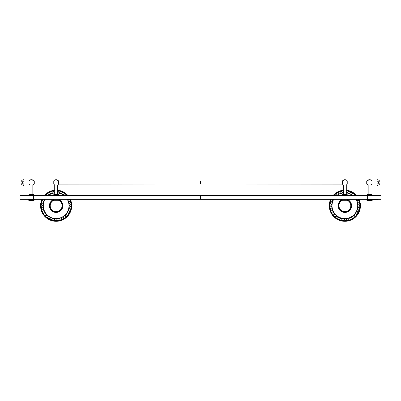 <?xml version="1.0" encoding="UTF-8"?>
<svg xmlns="http://www.w3.org/2000/svg" width="401" height="401" viewBox="0 0 401 401"><rect width="100%" height="100%" fill="white"/><g stroke="black" fill="none" stroke-linecap="round" stroke-linejoin="round"><path stroke-width="0.6" d="M54.245 199.357L55.137 199.357M56.065 199.357L54.957 199.357M377.05 183.959L377.156 185.387A2.847 2.847 0 0 0 380.003 182.545A2.847 2.847 0 0 0 377.156 179.698L377.05 181.117M378.579 182.535A1.419 1.419 -90 0 1 377.161 183.959L377.161 183.959A1.419 1.419 -90 0 0 378.579 182.535C378.123 183.633 377.652 184.104 377.161 183.959L366.273 183.959L366.273 181.117L376.729 181.117C376.905 180.816 378.654 181.458 378.579 182.535A1.419 1.419 -90 0 0 377.161 181.117L377.161 181.117A1.419 1.419 -90 0 1 378.579 182.535M23.955 181.117L23.844 179.698A2.847 2.847 0 0 0 20.997 182.545A2.847 2.847 0 0 0 23.844 185.387L23.839 183.959A1.419 1.419 90 0 1 22.421 182.535A1.419 1.419 90 0 1 23.839 181.117L23.839 181.117M24.461 183.959L23.95 183.959M55.859 211.527A5.804 5.804 0 0 0 56.426 211.527M54.095 211.282L54.095 211.282A5.92 5.92 0 0 1 53.769 200.305A5.92 5.92 0 0 0 54.09 211.282M58.982 199.357L58.982 200.305L53.303 200.305L53.303 199.357L53.97 199.357M33.584 195.568L33.584 199.357L367.416 199.357L367.416 195.568L20.05 195.568L20.05 199.357L20.05 195.568M367.416 195.568L380.95 195.568L380.95 199.357L367.416 199.357M366.74 199.357L366.74 199.823L378.574 199.357M33.584 199.357L20.05 199.357M347.702 195.568L347.697 195.568A1.073 1.073 90 0 0 346.629 194.495L343.096 194.495A1.073 1.073 90 0 0 342.023 195.568L347.702 195.568C346.384 193.668 346.79 194.806 346.294 194.495L346.284 184.996L343.441 184.996A2.837 2.837 -88.3 0 1 342.494 184.099L342.494 180.971L200.5 181.117L200.5 182.029M346.875 195.568L344.875 195.568M54.125 195.568L56.125 195.568M200.5 183.046L200.5 183.959L342.494 184.099A2.837 2.837 0 0 0 343.441 184.996L343.441 194.495M347.231 180.971A2.837 2.837 0 0 0 342.494 180.971L344.339 179.748L346.284 180.079A2.837 2.837 -90 0 1 347.231 180.971L347.231 184.099A2.837 2.837 -90 0 1 346.284 184.996A2.837 2.837 0 0 0 347.231 184.099L347.231 184.099M372.419 195.568A1.073 1.073 90 0 0 371.346 194.495L367.807 194.495A1.073 1.073 90 0 0 366.74 195.568C367.09 194.736 367.446 194.38 367.807 194.495L371.346 194.495C371.707 194.38 372.063 194.736 372.419 195.568M372.008 183.959L372.008 184.004A2.837 2.837 -90 0 1 370.995 184.996L368.158 184.996L368.158 194.495M370.995 180.079L368.925 179.773L367.121 181.117A2.837 2.837 0 0 1 371 180.079A2.837 2.837 -90 0 1 372.008 181.072L372.008 181.117M367.121 183.959L368.158 184.996A2.837 2.837 0 0 1 367.121 183.959M34.26 195.568A1.073 1.073 -90 0 0 33.193 194.495L29.654 194.495A1.073 1.073 -90 0 0 28.581 195.568C28.937 194.736 29.293 194.38 29.654 194.495L30.005 194.495L30.005 184.996L32.842 184.996L33.879 183.959A2.837 2.837 0 0 1 32.842 184.996L32.842 194.495L33.193 194.495C33.554 194.38 33.91 194.736 34.26 195.568M28.992 181.072L26.265 181.067L28.992 181.072A2.837 2.837 0 0 1 33.879 181.117L32.1 179.778L30.005 180.079A2.837 2.837 -90 0 0 28.992 181.072L28.992 181.117M26.271 184.009L28.992 183.959M343.096 194.495L342.023 195.568L341.777 195.387A5.464 5.464 0 0 1 342.093 195.187M58.907 195.187A5.464 5.464 0 0 1 59.223 195.387L58.982 195.568A1.073 1.073 -90 0 0 57.904 194.495L54.371 194.495A1.073 1.073 -90 0 0 53.298 195.568C54.23 193.668 54.912 194.806 54.371 194.495L54.371 194.495M57.559 194.495L57.559 184.996A2.837 2.837 0 0 0 58.506 184.099A2.837 2.837 88.3 0 1 57.559 184.996L54.716 184.996A2.837 2.837 90 0 1 53.769 184.099L53.769 180.971A2.837 2.837 90 0 1 54.716 180.079L56.606 179.738L58.506 180.971L58.506 184.099L200.5 183.959M200.5 181.117L58.506 180.971A2.837 2.837 0 0 0 53.769 180.971M56.13 195.568L58.155 195.568M372.419 199.823A0.712 0.712 158.7 0 1 371.707 200.535L367.446 200.535A0.712 0.712 -169.4 0 1 366.74 199.823M347.697 199.357L347.697 200.305L342.018 200.305L342.018 199.357M342.484 200.305A5.92 5.92 68.4 0 0 342.81 211.282L344.574 211.698L344.574 211.252L342.835 211.252A4.827 4.827 0 0 0 342.875 211.282M347.231 200.305A5.92 5.92 -68.1 0 1 346.905 211.282L346.905 211.282A5.92 5.92 0 0 0 347.231 200.305M346.875 211.262A4.827 4.827 0 0 1 345.141 211.698A4.827 4.827 0 0 0 346.88 211.262L345.141 211.252L345.141 211.698L346.89 211.272M345.146 211.282L344.574 211.182M344.86 211.282L344.574 211.282M344.574 211.527A5.804 5.804 -90 0 0 345.141 211.527M28.581 199.357L28.581 199.823L34.26 199.823L34.26 199.357M34.26 199.823A0.712 0.712 160.2 0 1 33.554 200.535L29.293 200.535A0.712 0.712 -171 0 1 28.581 199.823M29.529 200.535L33.318 200.535M58.516 200.305A5.92 5.92 0 0 1 58.19 211.282L58.185 211.287M58.125 211.282A4.827 4.827 0 0 0 58.17 211.257L56.145 211.282M58.18 211.272L56.426 211.693L56.426 211.272L55.859 211.182M54.13 211.267A4.827 4.827 0 0 0 55.859 211.698L55.859 211.252L54.12 211.252M54.125 211.262A4.827 4.827 0 0 0 55.859 211.698L54.105 211.272M333.051 195.568A15.579 15.579 -90 0 1 343.441 190.214M346.284 190.214A15.579 15.579 -90 0 1 356.664 195.568M359.07 199.357A15.579 15.579 -90 0 1 336.203 218.685A15.579 15.579 -90 0 1 330.645 199.357M357.116 200.465L357.05 200.62A2.286 2.286 90 0 0 357.983 202.525L357.727 202.695A2.286 2.286 90 0 0 358.334 204.731L358.048 204.856A2.286 2.286 90 0 0 358.314 206.961L358.013 207.041A2.286 2.286 90 0 0 357.928 209.162L357.617 209.187A2.286 2.286 90 0 0 357.186 211.267L356.875 211.242A2.286 2.286 90 0 0 356.103 213.217L355.802 213.142A2.286 2.286 90 0 0 354.72 214.966L354.434 214.846A2.286 2.286 90 0 0 353.065 216.465L352.805 216.294A2.286 2.286 90 0 0 351.186 217.668L350.955 217.462A2.286 2.286 90 0 0 349.136 218.55L348.94 218.304A2.286 2.286 90 0 0 346.965 219.076L346.815 218.806A2.286 2.286 90 0 0 344.74 219.242L344.639 218.951A2.286 2.286 90 0 0 342.519 219.036L342.464 218.73A2.286 2.286 90 0 0 340.359 218.47L340.359 218.164A2.286 2.286 90 0 0 338.324 217.558L338.374 217.252A2.286 2.286 90 0 0 336.464 216.319L335.517 216.56A2.286 2.286 -90 0 1 333.421 215.327L333.532 215.001A2.286 2.286 90 0 1 333.863 214.871A2.286 2.286 -90 0 1 331.998 213.317L332.158 213.011A2.286 2.286 90 0 1 332.504 212.936A2.286 2.286 -90 0 1 330.925 211.096L331.136 210.821A2.286 2.286 90 0 1 331.487 210.806A2.286 2.286 -90 0 1 330.234 208.731L330.484 208.495A2.286 2.286 90 0 1 330.835 208.535A2.286 2.286 -90 0 1 329.938 206.279L330.223 206.089A2.286 2.286 90 0 1 330.564 206.189A2.286 2.286 -90 0 1 330.048 203.818L330.364 203.678A2.286 2.286 90 0 1 330.685 203.833A2.286 2.286 -90 0 1 330.569 201.407L330.9 201.317A2.286 2.286 90 0 1 331.191 201.523A2.286 2.286 -90 0 1 331.301 199.357M333.532 215.001L333.421 215.327M335.517 216.56A2.286 2.286 90 0 0 335.211 216.74L335.156 217.081L335.211 216.74M338.419 217.412L337.426 217.949A2.286 2.286 -90 0 1 335.156 217.081M337.426 217.949A2.286 2.286 90 0 0 337.156 218.179L337.161 218.52L337.156 218.179M340.359 218.164L339.537 219.006A2.286 2.286 -90 0 1 337.161 218.52M339.537 219.006A2.286 2.286 90 0 0 339.311 219.277L339.371 219.613L339.311 219.277M342.464 218.73L341.792 219.698A2.286 2.286 -90 0 1 339.371 219.613M341.792 219.698A2.286 2.286 90 0 0 341.612 220.004L341.727 220.329L341.612 220.004M344.755 219.071L344.138 220.014A2.286 2.286 -90 0 1 341.727 220.329M344.138 220.014A2.286 2.286 90 0 0 344.008 220.344L344.173 220.645L344.008 220.344M346.815 218.806L346.499 219.938A2.286 2.286 -90 0 1 344.173 220.645M346.499 219.938A2.286 2.286 90 0 0 346.424 220.284L346.639 220.555L346.424 220.284M349.096 218.38L348.815 219.472A2.286 2.286 -90 0 1 346.639 220.555M348.815 219.472A2.286 2.286 90 0 0 348.8 219.828L349.055 220.059L348.8 219.828M350.955 217.462L351.02 218.635A2.286 2.286 -90 0 1 349.055 220.059M351.02 218.635A2.286 2.286 90.1 0 0 351.065 218.986L351.356 219.172L351.065 218.986M352.805 216.294L353.06 217.442A2.286 2.286 -90 0 1 351.356 219.172M353.06 217.442A2.286 2.286 90.1 0 0 353.161 217.783L353.481 217.918L353.161 217.783M354.434 214.846L354.875 215.933A2.286 2.286 -90 0 1 353.481 217.918M354.875 215.933A2.286 2.286 90 0 0 355.03 216.254L355.366 216.334L355.03 216.254M355.802 213.142L356.419 214.144A2.286 2.286 -90 0 1 355.366 216.334M356.419 214.144A2.286 2.286 90 0 0 356.624 214.435L356.97 214.46L356.624 214.435M357.186 211.267L357.647 212.129A2.286 2.286 -90 0 1 356.97 214.46M357.647 212.129A2.286 2.286 90 0 0 357.898 212.38L358.243 212.345L357.898 212.38M357.617 209.187L358.524 209.934A2.286 2.286 -90 0 1 358.243 212.345M358.524 209.934A2.286 2.286 90 0 0 358.815 210.139L359.151 210.054L358.815 210.139M358.013 207.041L359.03 207.628A2.286 2.286 -90 0 1 359.151 210.054M359.03 207.628A2.286 2.286 89.9 0 0 359.351 207.783L359.667 207.643L359.351 207.783M358.334 204.731L359.151 205.272A2.286 2.286 -90 0 1 359.667 207.643M359.151 205.272A2.286 2.286 90 0 0 359.491 205.372L359.777 205.177L359.491 205.372M357.817 202.555L358.88 202.921A2.286 2.286 -90 0 1 359.777 205.177M358.88 202.921A2.286 2.286 90 0 0 359.231 202.966L359.481 202.731L359.231 202.966M357.05 200.62L358.228 200.655A2.286 2.286 -90 0 1 359.481 202.731M358.228 200.655A2.286 2.286 90 0 0 358.579 200.64L358.79 200.365L358.579 200.64M358.374 199.357A2.286 2.286 -90 0 1 358.79 200.365M346.284 192.716A2.286 2.286 90 0 0 347.196 192.42L347.251 192.726A2.286 2.286 90 0 0 349.356 192.986L349.356 193.297A2.286 2.286 90 0 0 351.391 193.904L351.341 194.209A2.286 2.286 90 0 0 353.251 195.142L354.198 194.901A2.286 2.286 -90 0 1 355.877 195.568M354.198 194.901A2.286 2.286 90 0 0 354.504 194.721L354.559 194.38L354.504 194.721M351.296 194.044L352.289 193.513A2.286 2.286 -90 0 1 354.559 194.38M352.289 193.513A2.286 2.286 90 0 0 352.559 193.282L352.554 192.936L352.559 193.282M349.356 193.297L350.178 192.455A2.286 2.286 -90 0 1 352.554 192.936M350.178 192.455A2.286 2.286 90 0 0 350.409 192.184L350.344 191.843L350.409 192.184M347.251 192.726L347.923 191.758A2.286 2.286 -90 0 1 350.344 191.843M347.923 191.758A2.286 2.286 90 0 0 348.103 191.457L347.988 191.132L348.103 191.457M346.284 191.051A2.286 2.286 -90 0 1 347.988 191.132M336.439 195.568A2.286 2.286 90 0 0 336.65 194.996L336.91 195.162A2.286 2.286 90 0 0 338.529 193.788L338.76 193.999A2.286 2.286 90 0 0 340.579 192.911L340.775 193.157A2.286 2.286 90 0 0 342.75 192.385L343.221 191.523A2.286 2.286 -90 0 1 343.441 191.297M343.221 191.523A2.286 2.286 90 0 0 343.291 191.177L343.076 190.906L343.291 191.177M340.775 193.157L340.9 191.989A2.286 2.286 -90 0 1 343.076 190.906M340.9 191.989A2.286 2.286 90 0 0 340.915 191.633L340.66 191.402L340.915 191.633M338.76 193.999L338.695 192.826A2.286 2.286 -90 0 1 340.66 191.402M338.695 192.826A2.286 2.286 90 0 0 338.65 192.475L338.359 192.29L338.65 192.475M336.91 195.162L336.655 194.014A2.286 2.286 -90 0 1 338.359 192.29M336.655 194.014A2.286 2.286 90 0 0 336.554 193.678L336.233 193.543L336.554 193.678M334.845 195.568L334.84 195.528A2.286 2.286 -90 0 1 336.233 193.543M334.84 195.528A2.286 2.286 90 0 0 334.685 195.207L334.349 195.127L334.685 195.207M333.838 195.568A2.286 2.286 -90 0 1 334.349 195.127M336.564 216.029L336.469 216.319L336.564 216.029A2.286 2.286 90 0 0 334.84 214.796L334.985 214.52A2.286 2.286 90 0 0 333.482 213.021L332.504 212.936M333.672 212.776L333.482 213.021L333.672 212.776A2.286 2.286 90 0 0 332.439 211.051L331.487 210.806M332.665 210.841L332.439 211.051L332.665 210.841A2.286 2.286 90 0 0 331.732 208.931L330.835 208.535M331.988 208.761L331.732 208.931L331.988 208.761A2.286 2.286 90 0 0 331.381 206.731L330.564 206.189M331.667 206.605L331.381 206.731L331.667 206.605A2.286 2.286 90 0 0 331.401 204.495L330.685 203.833M331.401 204.5L331.702 204.42L331.401 204.495M331.702 204.42A2.286 2.286 90 0 0 331.787 202.299L331.191 201.523M332.098 202.269A2.286 2.286 90 0 0 332.529 200.194L332.068 199.332M332.84 200.219L332.529 200.194L332.84 200.219A2.286 2.286 90 0 0 333.457 199.357M342.9 192.655L342.75 192.385L342.9 192.655A2.286 2.286 90 0 0 343.441 192.741M353.151 195.432L353.251 195.142L353.151 195.432A2.286 2.286 90 0 0 353.226 195.568M356.248 199.357A2.286 2.286 90 0 0 357.281 200.41M333.707 199.357A12.847 12.847 -90 0 0 354.198 214.545A12.847 12.847 90 0 0 356.008 199.357M352.71 195.568A12.847 12.847 90 0 0 346.284 192.966M343.441 192.961A12.847 12.847 90 0 0 337.005 195.568M333.863 214.871L334.985 214.52M351.391 193.904L351.341 194.209M358.329 204.731L358.048 204.856M357.181 211.262L356.875 211.242M338.324 217.558L338.374 217.252M49.975 191.422A15.579 15.579 0 0 1 54.716 190.214A15.579 15.579 0 0 0 44.336 195.568M57.559 190.214A15.579 15.579 0 0 1 67.949 195.568A15.579 15.579 0 0 0 57.559 190.214M62.31 220.034A15.579 15.579 0 0 0 70.355 199.357A15.579 15.579 0 0 1 45.047 216.665A15.579 15.579 0 0 1 41.93 199.357M68.691 201.568L69.859 201.688A2.286 2.286 0 0 0 70.215 201.703L70.446 201.442A2.286 2.286 0 0 0 69.007 199.487L67.834 199.558A2.286 2.286 0 0 0 68.932 201.372L68.691 201.568A2.286 2.286 0 0 0 69.478 203.538L69.208 203.688A2.286 2.286 0 0 0 69.654 205.763L69.363 205.868A2.286 2.286 0 0 0 69.463 207.989L69.162 208.039A2.286 2.286 0 0 0 68.912 210.149L68.601 210.154A2.286 2.286 0 0 0 68.01 212.189L67.704 212.144A2.286 2.286 0 0 0 66.787 214.054L66.491 213.959A2.286 2.286 0 0 0 65.268 215.693L64.997 215.548A2.286 2.286 0 0 0 63.503 217.061L63.258 216.871A2.286 2.286 0 0 0 61.538 218.119L61.328 217.893A2.286 2.286 0 0 0 59.428 218.836L59.253 218.58A2.286 2.286 0 0 0 57.223 219.197L57.097 218.916A2.286 2.286 0 0 0 54.992 219.192L54.912 218.896A2.286 2.286 0 0 0 52.792 218.821L52.762 218.51A2.286 2.286 0 0 0 50.686 218.089L50.706 217.783A2.286 2.286 0 0 0 48.727 217.026L48.797 216.72A2.286 2.286 0 0 0 46.967 215.648L47.087 215.362A2.286 2.286 0 0 0 45.458 214.004L45.624 213.743A2.286 2.286 0 0 0 44.245 212.134L43.278 211.974A2.286 2.286 0 0 1 41.839 210.014L42.07 209.758A2.286 2.286 0 0 1 42.426 209.768A2.286 2.286 0 0 1 41.328 207.603L41.599 207.387A2.286 2.286 0 0 1 41.945 207.457A2.286 2.286 0 0 1 41.223 205.142L41.524 204.971A2.286 2.286 0 0 1 41.854 205.096A2.286 2.286 0 0 1 41.524 202.69L41.849 202.575A2.286 2.286 0 0 1 42.155 202.756A2.286 2.286 0 0 1 42.225 200.33L42.561 200.264A2.286 2.286 0 0 1 42.837 200.49A2.286 2.286 0 0 1 42.706 199.357M42.07 209.758L41.839 210.014M43.278 211.974A2.286 2.286 0 0 0 42.927 212.019L42.742 212.309L42.927 212.019M45.604 213.908L44.481 214.004A2.286 2.286 0 0 1 42.742 212.309M44.481 214.004A2.286 2.286 0 0 0 44.14 214.109L44.01 214.43L44.14 214.109M47.087 215.362L46 215.813A2.286 2.286 0 0 1 44.01 214.43M46 215.813A2.286 2.286 0 0 0 45.684 215.969L45.604 216.304L45.684 215.969M48.797 216.72L47.799 217.342A2.286 2.286 0 0 1 45.604 216.304M47.799 217.342A2.286 2.286 0 0 0 47.513 217.553L47.488 217.898L47.513 217.553M50.767 217.938L49.824 218.56A2.286 2.286 0 0 1 47.488 217.898M49.824 218.56A2.286 2.286 0 0 0 49.574 218.811L49.609 219.157L49.574 218.811M52.792 218.821L52.02 219.422A2.286 2.286 0 0 1 49.609 219.157M52.02 219.422A2.286 2.286 0 0 0 51.819 219.713L51.909 220.049L51.819 219.713M55.022 219.026L54.33 219.918A2.286 2.286 0 0 1 51.909 220.049M54.33 219.918A2.286 2.286 0 0 0 54.18 220.234L54.32 220.55L54.18 220.234M57.097 218.916L56.691 220.019A2.286 2.286 0 0 1 54.32 220.55M56.691 220.019A2.286 2.286 0 0 0 56.591 220.36L56.787 220.645L56.591 220.36M59.253 218.58L59.037 219.733A2.286 2.286 0 0 1 56.787 220.645M59.037 219.733A2.286 2.286 0 0 0 58.997 220.089L59.233 220.334L58.997 220.089M61.328 217.893L61.303 219.066A2.286 2.286 0 0 1 59.233 220.334M61.303 219.066A2.286 2.286 0 0 0 61.318 219.422L61.594 219.628L61.318 219.422M63.258 216.871L63.428 218.039A2.286 2.286 0 0 1 61.594 219.628M63.428 218.039A2.286 2.286 0 0 0 63.503 218.385L63.809 218.54L63.503 218.385M64.997 215.548L65.353 216.67A2.286 2.286 0 0 1 63.809 218.54M65.353 216.67A2.286 2.286 0 0 0 65.483 217.001L65.814 217.106L65.483 217.001M66.491 213.959L67.027 215.006A2.286 2.286 0 0 1 65.814 217.106M67.027 215.006A2.286 2.286 0 0 0 67.213 215.307L67.553 215.357L67.213 215.307M67.704 212.144L68.406 213.086A2.286 2.286 0 0 1 67.553 215.357M68.406 213.086A2.286 2.286 0 0 0 68.636 213.357L68.982 213.347L68.636 213.357M68.601 210.154L69.448 210.966A2.286 2.286 0 0 1 68.982 213.347M69.448 210.966A2.286 2.286 0 0 0 69.724 211.197L70.06 211.132L69.724 211.197M69.162 208.039L70.13 208.705A2.286 2.286 0 0 1 70.06 211.132M70.13 208.705A2.286 2.286 0 0 0 70.436 208.886L70.761 208.766L70.436 208.886M69.483 205.748L70.431 206.365A2.286 2.286 0 0 1 70.761 208.766M70.431 206.365A2.286 2.286 0 0 0 70.761 206.49L71.062 206.32L70.761 206.49M69.303 203.553L70.34 204.004A2.286 2.286 0 0 1 71.062 206.32M70.34 204.004A2.286 2.286 0 0 0 70.686 204.074L70.957 203.858L70.686 204.074M69.859 201.688A2.286 2.286 0 0 1 70.957 203.858M69.007 199.487A2.286 2.286 0 0 0 69.358 199.442L69.498 199.357M66.461 195.568A2.286 2.286 0 0 0 66.601 195.487L66.681 195.152L66.601 195.487M57.559 192.66A2.286 2.286 0 0 0 59.493 192.64L59.518 192.946A2.286 2.286 0 0 0 61.599 193.367L61.579 193.678A2.286 2.286 0 0 0 63.558 194.435L64.486 194.114A2.286 2.286 0 0 1 66.681 195.152M64.486 194.114A2.286 2.286 0 0 0 64.772 193.909L64.797 193.563L64.772 193.909M61.599 193.367L62.461 192.901A2.286 2.286 0 0 1 64.797 193.563M62.461 192.901A2.286 2.286 0 0 0 62.711 192.65L62.676 192.305L62.711 192.65M59.518 192.946L60.265 192.034A2.286 2.286 0 0 1 62.676 192.305M60.265 192.034A2.286 2.286 0 0 0 60.466 191.748L60.376 191.412L60.466 191.748M57.293 192.269L57.955 191.543A2.286 2.286 0 0 1 60.376 191.412M57.955 191.543A2.286 2.286 0 0 0 58.105 191.227L57.965 190.911L58.105 191.227M57.559 190.806A2.286 2.286 0 0 1 57.965 190.911M47.96 195.568A2.286 2.286 0 0 0 48.782 194.4L49.027 194.585A2.286 2.286 0 0 0 50.747 193.342L50.957 193.568A2.286 2.286 0 0 0 52.857 192.625L53.248 191.723A2.286 2.286 0 0 1 54.716 190.811M53.248 191.723A2.286 2.286 0 0 0 53.288 191.372L53.052 191.122L53.288 191.372M50.747 193.342L50.982 192.39A2.286 2.286 0 0 1 53.052 191.122M50.982 192.39A2.286 2.286 0 0 0 50.967 192.039L50.691 191.833L50.967 192.039M49.027 194.585L48.857 193.422A2.286 2.286 0 0 1 50.691 191.833M48.857 193.422A2.286 2.286 0 0 0 48.782 193.076L48.476 192.916L48.782 193.076M47.017 195.768L46.932 194.791A2.286 2.286 0 0 1 48.476 192.916M46.932 194.791A2.286 2.286 0 0 0 46.802 194.46L46.471 194.355L46.802 194.46M45.403 195.568A2.286 2.286 0 0 1 46.471 194.355M44.451 211.903L44.245 212.129L44.451 211.903A2.286 2.286 0 0 0 43.353 210.084L43.594 209.893A2.286 2.286 0 0 0 42.807 207.924L41.945 207.457M43.077 207.768L42.812 207.924L43.077 207.768A2.286 2.286 0 0 0 42.631 205.698L41.854 205.096M42.922 205.593L42.631 205.698L42.922 205.593A2.286 2.286 0 0 0 42.822 203.472L42.155 202.756M43.123 203.417L42.822 203.472L43.123 203.417A2.286 2.286 0 0 0 43.373 201.312L42.837 200.49M43.684 201.307L43.373 201.312L43.684 201.307A2.286 2.286 0 0 0 44.29 199.357M53.032 192.881L52.857 192.625L53.032 192.881A2.286 2.286 0 0 0 54.716 192.54M63.488 194.736L63.558 194.435L63.488 194.736A2.286 2.286 0 0 0 64.391 195.568M44.992 199.357A12.847 12.847 0 0 0 61.228 217.522A12.847 12.847 0 0 0 67.293 199.357M63.995 195.568A12.847 12.847 0 0 0 57.559 192.961M54.716 192.966A12.847 12.847 0 0 0 48.29 195.568M42.426 209.768L43.594 209.893M61.599 193.372L61.579 193.678M69.654 205.763L69.363 205.868M52.797 218.821L52.762 218.51M45.463 214.004L45.624 213.743M200.5 182.535C200.5 180.706 200.5 180.706 200.5 182.535C200.5 184.37 200.5 184.37 200.5 182.535M53.769 181.117L34.727 181.117L34.727 183.959L53.769 183.959M52.581 210.46L51.348 209.207M200.5 195.568L200.5 199.357M28.992 184.004A2.837 2.837 -90 0 0 30.005 184.996A2.837 2.837 0 0 1 28.992 184.004M350.459 207.648L349.652 209.207M349.261 209.688L348.419 210.46M347.697 200.284A6.14 6.14 -90 0 1 349.326 209.944A6.14 6.14 -90 0 1 340.639 210.194A6.14 6.14 -90 0 1 342.018 200.284M333.777 195.568A15.037 15.037 -90 0 1 343.441 190.761M346.284 190.761A15.037 15.037 -90 0 1 355.938 195.568M358.479 199.357A15.037 15.037 -90 0 1 336.404 218.164A15.037 15.037 -90 0 1 331.236 199.357M347.697 199.633A6.727 6.727 -90 0 1 349.747 210.35A6.727 6.727 -90 0 1 340.238 210.62A6.727 6.727 -90 0 1 342.018 199.633M331.998 213.317L332.158 213.011M330.925 211.096L331.136 210.821M330.234 208.731L330.484 208.495M329.938 206.279L330.223 206.089M330.048 203.818L330.364 203.678M330.569 201.407L330.9 201.317M58.982 200.284A6.14 6.14 0 0 1 58.576 211.372A6.14 6.14 0 0 1 50.596 208.37A6.14 6.14 0 0 1 53.303 200.284M45.062 195.568A15.037 15.037 0 0 1 54.716 190.761M57.559 190.761A15.037 15.037 0 0 1 67.223 195.568M69.764 199.357A15.037 15.037 0 0 1 45.348 216.199A15.037 15.037 0 0 1 42.521 199.357M58.982 199.633A6.727 6.727 0 0 1 58.807 211.908A6.727 6.727 0 0 1 50.005 208.48A6.727 6.727 0 0 1 53.303 199.633M41.328 207.603L41.599 207.387M41.223 205.142L41.524 204.971M41.524 202.69L41.849 202.575M42.225 200.33L42.561 200.264M70.446 201.442L70.215 201.703M377.156 185.387A2.847 2.847 0 0 0 380.003 182.545A2.847 2.847 0 0 0 377.156 179.698M347.231 181.117L366.273 181.117M347.231 183.959L366.273 183.959M34.727 181.117L24.271 181.117C24.095 180.816 22.346 181.458 22.421 182.535C22.877 183.633 23.348 184.104 23.839 183.959L34.727 183.959M23.844 179.698A2.847 2.847 0 0 0 20.997 182.545A2.847 2.847 0 0 0 23.844 185.387M380.95 195.568L380.95 199.357M372.008 184.004A2.837 2.837 0 0 1 370.995 184.996L370.995 194.495M58.977 195.568L57.904 194.495M54.716 194.495L54.716 184.996A2.837 2.837 0 0 1 53.769 184.099M342.85 211.267A4.827 4.827 0 0 0 344.574 211.698M346.93 200.305L344.86 199.924L342.785 200.305M56.426 211.698A4.827 4.827 0 0 0 58.155 211.267"/></g></svg>
